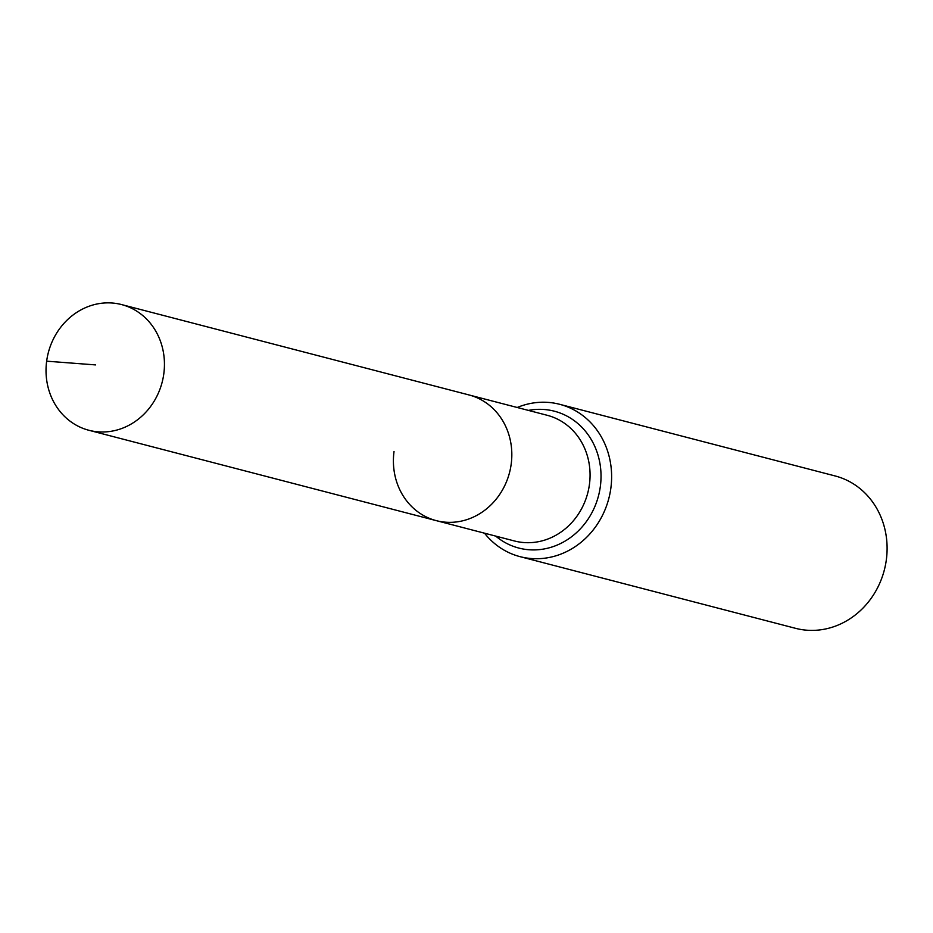 <?xml version="1.0" encoding="UTF-8"?>
<svg xmlns="http://www.w3.org/2000/svg" width="933" height="933" viewBox="0 0 933 933"><rect width="100%" height="100%" fill="white"/><g stroke="black" fill="none" stroke-linecap="round" stroke-linejoin="round"><path stroke-width="1.4" d="M46.65 361.176A64.937 58.802 -75.4 0 0 88.892 430.276A64.937 58.802 -75.4 0 0 163.823 373.678A64.937 58.802 -75.4 0 0 121.582 304.578A64.937 58.802 -75.4 0 0 46.65 361.176L95.539 364.908M394.029 451.537A64.937 58.802 -75.4 0 0 436.271 520.637A64.937 58.802 -75.4 0 0 511.202 464.039A64.937 58.802 -75.4 0 0 468.961 394.939L121.582 304.578M484.519 533.186A78.71 71.281 -75.4 0 0 520.043 556.651L795.522 628.317A78.71 71.281 -75.4 0 0 886.35 559.707A78.71 71.281 -75.4 0 0 835.152 475.958L559.672 404.304A78.71 71.281 -75.4 0 0 517.22 407.488M436.271 520.637A64.937 58.802 -75.4 0 0 511.202 464.039A64.937 58.802 -75.4 0 0 468.961 394.939L547.204 415.29A64.937 58.802 -75.4 0 1 589.446 484.39A64.937 58.802 -75.4 0 1 522.282 542.4A64.937 58.802 -75.4 0 1 514.503 540.988L88.892 430.276M520.043 556.651A78.71 71.281 -75.4 0 0 610.87 488.052A78.71 71.281 -75.4 0 0 559.672 404.304M495.715 536.09A70.698 64.027 -75.4 0 0 527.227 549.595A70.698 64.027 -75.4 0 0 600.351 486.431A70.698 64.027 -75.4 0 0 545.898 409.657A70.698 64.027 -75.4 0 0 528.405 410.403"/></g></svg>
